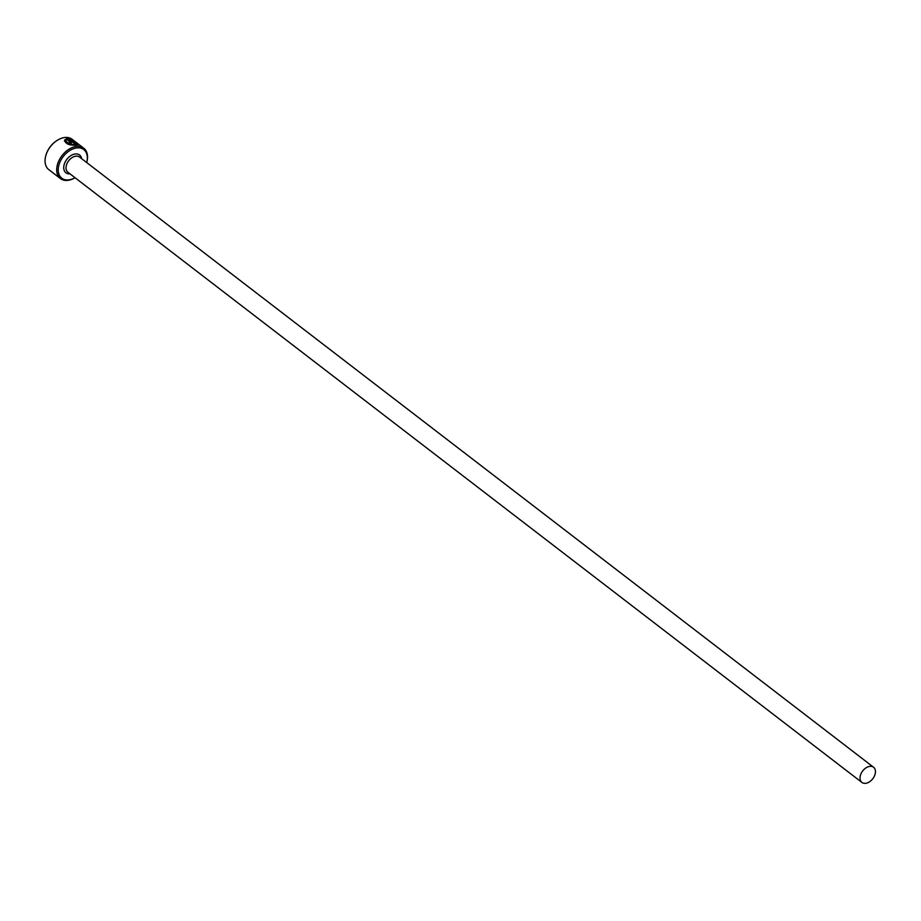 <?xml version="1.0" encoding="UTF-8"?>
<svg xmlns="http://www.w3.org/2000/svg" width="921" height="921" viewBox="0 0 921 921"><rect width="100%" height="100%" fill="white"/><g stroke="black" fill="none" stroke-linecap="round" stroke-linejoin="round"><path stroke-width="1.38" d="M77.111 144.01L75.004 144.942C70.054 145.104 67.014 143.872 65.898 141.258L66.059 140.775C67.175 143.388 70.203 144.609 75.165 144.447L77.111 144.01L70.18 139.474L75.05 143.216A19.134 12.756 127.5 0 0 73.991 143.135L68.039 138.564L78.412 144.689L76.017 145.104C69.651 145.518 65.84 144.01 64.597 140.568L66.059 140.775M78.193 144.885L77.122 143.86M70.203 143.204L69.351 142.513L70.503 142.294L66.911 139.532L64.838 139.842L66.945 138.587L71.631 142.179L71.216 143.377L68.177 142.824A19.134 12.756 -52.5 0 1 69.351 142.513M66.945 138.587L71.631 142.179L71.216 143.377M75.038 177.73A19.134 12.756 -52.5 0 1 60.452 178.582A19.134 12.756 -52.5 0 1 57.689 163.765A19.134 12.756 -52.5 0 1 83.776 148.235A19.134 12.756 -52.5 0 1 86.701 162.556A18.04 12.031 127.5 0 0 77.479 147.855A18.04 12.031 127.5 0 0 59.151 164.237A18.04 12.031 127.5 0 0 75.015 177.707M46.303 154.072A18.04 12.031 -52.5 0 1 46.384 153.83A18.04 12.031 -52.5 0 1 56.239 141.017A18.04 12.031 -52.5 0 1 56.446 140.878M83.776 148.235L72.137 139.301A19.134 12.756 127.5 0 0 56.665 140.729A19.134 12.756 127.5 0 0 46.223 154.314A19.134 12.756 127.5 0 0 46.05 154.82A19.134 12.756 127.5 0 0 48.825 169.648L60.452 178.582M874.95 774.676A9.567 6.378 127.5 0 0 873.568 767.262A9.567 6.378 127.5 0 0 860.513 775.033A9.567 6.378 127.5 0 0 861.906 782.436A9.567 6.378 127.5 0 0 874.95 774.676M66.796 139.071L64.689 140.326M65.898 141.258L64.435 141.051M74.164 143.146L70.18 139.474M861.906 782.436L67.901 172.239A9.567 6.378 -52.5 0 1 66.519 164.824A9.567 6.378 -52.5 0 1 79.563 157.065L873.568 767.262M70.019 173.862A11.213 7.472 -52.5 0 1 64.309 164.111A11.213 7.472 -52.5 0 1 73.645 154.325A11.213 7.472 -52.5 0 1 81.681 158.688"/></g></svg>
